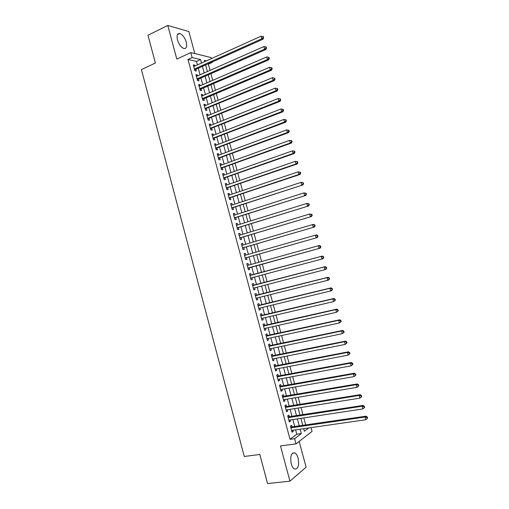 <?xml version="1.0" encoding="UTF-8"?>
<svg xmlns="http://www.w3.org/2000/svg" width="509" height="509" viewBox="0 0 509 509"><rect width="100%" height="100%" fill="white"/><g stroke="black" fill="none" stroke-linecap="round" stroke-linejoin="round"><path stroke-width="0.76" d="M298.096 458.132C297.332 455.434 296.244 453.684 294.845 452.883C291.237 452.59 290.035 456.223 291.224 463.782C291.988 466.473 293.069 468.223 294.457 469.024C298.102 469.285 299.317 465.652 298.096 458.132M186.281 42.19C184.761 37.494 182.578 34.599 179.734 33.505C177.278 33.352 176.521 35.471 177.456 39.848C178.983 44.55 181.159 47.445 183.972 48.533C186.466 48.692 187.229 46.574 186.281 42.19M311.037 427.624L312.055 431.397L296.015 443.873L294.622 438.682L301.322 433.585L300.145 429.195M194.794 53.566L188.864 31.545L167.792 25.45L147.979 35.261L155.385 63.027L141.407 69.58L244.282 456.465L259.813 454.461L267.575 483.55L289.945 481.177L306.1 467.16L299.171 441.418M197.409 64.917L196.468 61.411L187.974 59.47L192.128 57.562L190.792 52.586L211.127 57.568L211.407 58.605M212.304 61.933L212.406 62.321L211.769 62.174M210.058 70.369L208.372 64.128L212.406 62.321M305.718 425.04L303.797 417.914M302.944 414.74L301.01 407.575M300.164 404.445L298.223 397.249M297.39 394.163L295.443 386.935M294.622 383.894L292.662 376.628M291.854 373.631L289.888 366.34M289.093 363.388L287.114 356.058M286.332 353.151L284.346 345.789M283.57 342.926L281.579 335.533M280.815 332.714L278.811 325.283M278.067 322.515L276.056 315.052M275.318 312.322L273.295 304.827M272.57 302.149L270.54 294.616M269.834 291.981L267.791 284.416M267.091 281.827L265.043 274.23M264.356 271.685L262.307 264.082M261.613 261.511L259.577 253.959M258.871 251.351L256.848 243.849M256.135 241.202L254.125 233.746M253.399 231.061L251.401 223.655M250.663 220.931L248.685 213.576M247.94 210.815L245.968 203.511M245.211 200.711L243.257 193.452M242.488 190.621L240.547 183.412M239.771 180.536L237.837 173.378M237.054 170.464L235.133 163.357M234.337 160.405L232.435 153.343M231.627 150.359L229.737 143.341M228.923 140.319L227.046 133.352M226.219 130.291L224.354 123.375M223.515 120.277L221.663 113.412M220.817 110.275L218.978 103.454M218.126 100.279L216.3 93.51M215.428 90.297L213.615 83.578M212.743 80.327L210.942 73.652M292.051 427.045L291.568 425.263L290.435 426.071L292.09 432.217L293.216 431.384L292.91 430.239M289.303 416.846L288.826 415.064L287.687 415.84L289.335 421.98L290.474 421.178L290.149 419.989M286.567 406.659L286.083 404.871L284.938 405.622L286.586 411.756L287.731 410.986L287.4 409.758M283.825 396.479L283.348 394.698L282.19 395.41L283.837 401.537L284.989 400.799L284.652 399.533M281.095 386.312L280.618 384.53L279.447 385.218L281.095 391.332L282.253 390.632L281.903 389.321M278.359 376.157L277.882 374.382L276.711 375.031L278.353 381.139L279.524 380.471L279.161 379.122M275.636 366.009L275.159 364.234L273.976 364.858L275.617 370.959L276.794 370.323L276.419 368.93M272.907 355.88L272.43 354.105L271.246 354.69L272.881 360.792L274.065 360.181L273.683 358.756M270.184 345.757L269.713 343.989L268.517 344.542L270.152 350.631L271.342 350.058L270.947 348.589M267.467 335.647L266.99 333.879L265.787 334.4L267.422 340.483L268.625 339.942L268.218 338.434M264.75 325.55L264.273 323.781L263.064 324.271L264.699 330.347L265.908 329.838L265.488 328.292M262.04 315.459L261.562 313.697L260.341 314.155L261.976 320.225L263.191 319.747L262.765 318.157M259.329 305.381L258.852 303.618L257.624 304.051L259.259 310.108L260.481 309.663L260.042 308.04M256.619 295.315L256.148 293.559L254.914 293.954L256.542 300.011L257.77 299.591L257.325 297.93M253.915 285.263L253.444 283.507L252.203 283.869L253.826 289.92L255.066 289.532L254.608 287.827M251.217 275.223L250.74 273.467L249.493 273.797L251.115 279.842L252.362 279.486L251.891 277.742M248.507 265.151L248.048 263.433L246.789 263.738L248.411 269.77L249.664 269.452L249.194 267.696M245.802 255.092L245.351 253.412L244.085 253.686L245.707 259.717L246.967 259.425L246.496 257.669M243.098 245.039L242.659 243.41L241.387 243.646L243.003 249.671L244.275 249.41L243.805 247.66M240.401 234.999L239.968 233.408L238.689 233.618L240.305 239.637L241.584 239.408L241.113 237.658M237.703 224.972L237.283 223.426L235.998 223.604L237.614 229.61L238.893 229.413L238.428 227.669M235.005 214.957L234.604 213.449L233.307 213.595L234.923 219.602L236.214 219.436L235.743 217.687M232.314 204.949L231.919 203.485L230.622 203.606L232.231 209.6L233.529 209.466L233.058 207.723M229.629 194.953L229.247 193.535L227.937 193.617L229.546 199.611L230.851 199.503L230.386 197.766M226.944 184.971L226.575 183.596L225.252 183.647L226.861 189.628L228.178 189.558L227.708 187.815M224.259 175.001L223.903 173.664L222.573 173.69L224.183 179.664L225.506 179.62L225.035 177.883M221.58 165.037L221.23 163.745L219.901 163.739L221.504 169.707L222.834 169.694L222.369 167.957M218.908 155.086L218.571 153.833L217.228 153.801L218.832 159.762L220.168 159.781L219.703 158.044M216.23 145.148L215.905 143.939L214.556 143.869L216.16 149.824L217.502 149.875L217.038 148.144M213.564 135.216L213.246 134.052L211.89 133.95L213.494 139.899L214.843 139.981L214.378 138.251M210.891 125.303L210.592 124.177L209.224 124.05L210.828 129.986L212.183 130.1L211.719 128.37M208.232 115.397L207.939 114.309L206.565 114.15L208.162 120.086L209.53 120.226L209.065 118.502M205.566 105.497L205.286 104.453L203.912 104.269L205.502 110.198L206.877 110.37L206.412 108.64M202.913 95.616L202.639 94.61L201.252 94.394L202.849 100.318L204.23 100.515L203.765 98.797M200.253 85.741L199.999 84.78L198.605 84.532L200.196 90.449L201.583 90.678L201.119 88.96M197.6 75.879L197.352 74.957L195.952 74.677L197.543 80.587L198.936 80.848L198.478 79.13M208.372 64.128L207.729 63.981M303.752 428.985L304.261 428.603M187.974 59.47L290.028 439.312L296.792 434.222L295.614 429.851M294.756 426.65L292.853 419.581M292.007 416.426L290.092 409.325M289.258 406.22L287.337 399.081M286.51 396.021L284.582 388.851M283.767 385.835L281.833 378.626M281.032 375.655L279.085 368.421M278.296 365.494L276.342 358.221M275.566 355.339L273.6 348.035M272.837 345.197L270.858 337.861M270.107 335.068L268.122 327.694M267.384 324.946L265.393 317.546M264.667 314.842L262.663 307.404M261.95 304.745L259.94 297.275M259.234 294.66L257.217 287.152M256.523 284.582L254.494 277.049M253.813 274.523L251.783 266.983M251.102 264.432L249.086 256.937M248.386 254.347L246.381 246.903M245.675 244.282L243.69 236.882M242.971 234.223L240.992 226.874M240.267 224.17L238.301 216.872M237.563 214.136L235.616 206.889M234.865 204.109L232.931 196.913M232.174 194.094L230.246 186.943M229.483 184.093L227.568 176.992M226.791 174.103L224.895 167.047M224.106 164.121L222.223 157.116M221.421 154.151L219.551 147.19M218.743 144.193L216.885 137.284M216.064 134.242L214.219 127.384M213.392 124.304L211.559 117.496M210.72 114.379L208.9 107.615M208.054 104.466L206.247 97.747M205.388 94.566L203.594 87.892M202.728 84.672L200.94 78.049M200.069 74.791L198.3 68.212M194.953 66.03L194.718 65.146L193.305 64.84L194.896 70.745L196.296 71.031L195.838 69.319M296.015 443.873L280.504 445.948L289.945 481.177M290.028 439.312L294.622 438.682M167.792 25.45L176.801 59.076L190.792 52.586M303.669 428.686L304.369 431.269L308.728 427.954M206.33 60.895L204.408 60.444L204.72 61.621M205.617 64.936L207.398 71.546M208.283 74.823L210.077 81.485M210.949 84.723L212.762 91.435M213.621 94.636L215.447 101.393M216.3 104.561L218.132 111.369M218.978 114.5L220.823 121.352M221.657 124.444L223.515 131.341M224.342 134.401L226.212 141.349M227.027 144.365L228.916 151.364M229.718 154.348L231.62 161.391M232.409 164.337L234.325 171.431M235.107 174.339L237.035 181.484M237.805 184.347L239.745 191.543M240.509 194.374L242.462 201.615M243.213 204.408L245.179 211.699M245.923 214.454L247.902 221.797M248.634 224.514L250.625 231.9M251.344 234.579L253.355 242.017M254.061 244.657L256.084 252.146M256.784 254.748L258.814 262.288M259.507 264.852L261.55 272.436M262.237 274.981L264.279 282.559M264.979 285.148L267.015 292.694M267.721 295.322L269.745 302.836M270.47 305.515L272.487 312.997M273.218 315.714L275.223 323.164M275.973 325.925L277.971 333.338M278.728 336.15L280.714 343.53M281.483 346.387L283.468 353.736M284.251 356.631L286.217 363.948M287.012 366.894L288.978 374.172M289.78 377.163L291.733 384.41M292.554 387.444L294.501 394.653M295.328 397.739L297.262 404.916M298.109 408.04L300.03 415.185M300.889 418.36L302.804 425.467M201.519 63.065L200.571 59.54L192.128 57.562M299.279 425.988L297.364 418.894M296.518 415.732L294.596 408.606M293.757 405.488L291.829 398.324M291.002 395.251L289.061 388.062M288.247 385.033L286.3 377.805M285.498 374.821L283.538 367.562M282.749 364.622L280.783 357.331M280.007 354.436L278.029 347.106M277.265 344.262L275.28 336.901M274.523 334.095L272.531 326.702M271.793 323.947L269.789 316.515M269.057 313.805L267.047 306.342M266.328 303.669L264.311 296.181M263.605 293.553L261.575 286.026M260.882 283.443L258.846 275.884M258.165 273.352L256.122 265.787M255.435 263.229L253.412 255.709M252.712 253.113L250.702 245.643M249.989 243.009L247.991 235.591M247.272 232.918L245.287 225.544M244.555 222.834L242.583 215.517M241.845 212.768L239.885 205.496M239.135 202.709L237.188 195.488M236.43 192.663L234.496 185.486M233.726 182.623L231.805 175.497M231.022 172.602L229.12 165.527M228.325 162.587L226.435 155.557M225.633 152.585L223.75 145.606M222.942 142.596L221.078 135.661M220.251 132.614L218.399 125.729M217.566 122.644L215.727 115.81M214.887 112.686L213.055 105.897M212.208 102.742L210.389 96.004M209.53 92.803L207.729 86.11M206.858 82.878L205.07 76.235M204.185 72.965L202.41 66.367M196.468 61.411L200.571 59.54M296.792 434.222L301.322 433.585M193.535 65.68L194.718 65.146M196.169 75.485L197.352 74.957M198.809 85.296L199.999 84.78M201.449 95.119L202.639 94.61M204.096 104.956L205.286 104.453M206.743 114.799L207.939 114.309M209.39 124.654L210.592 124.177M212.043 134.522L213.246 134.052M214.703 144.397L215.905 143.939M217.356 154.284L218.571 153.833M220.022 164.184L221.23 163.745M222.688 174.097L223.903 173.664M225.353 184.016L226.575 183.596M228.026 193.948L229.247 193.535M230.698 203.893L231.919 203.485M233.37 213.844L234.604 213.449M236.049 223.814L237.283 223.426M238.734 233.784L239.968 233.408M241.419 243.773L242.659 243.41M244.11 253.775L245.351 253.412M246.801 263.783L248.048 263.433M249.493 273.804L250.74 273.467M251.109 279.816L252.362 279.486M253.813 289.856L255.066 289.532M256.511 299.909L257.77 299.591M259.215 309.968L260.481 309.663M261.925 320.04L263.191 319.747M264.635 330.125L265.908 329.838M267.352 340.216L268.625 339.942M270.069 350.319L271.342 350.058M272.786 360.436L274.065 360.181M275.509 370.565L276.794 370.323M278.238 380.707L279.524 380.471M280.968 390.855L282.253 390.632M283.698 401.016L284.989 400.799M286.433 411.189L287.731 410.986M289.176 421.376L290.474 421.178M291.911 431.575L293.216 431.384M194.559 69.478L195.176 69.612L263.058 39.18L261.791 38.773L194.432 69.02M263.153 37.583L263.656 37.749L263.376 36.712L262.867 36.546L263.153 37.583L261.791 38.773L261.085 36.184L193.77 66.558M195.176 69.612L194.699 70.019M263.058 39.18L263.656 37.749M262.867 36.546L261.085 36.184M197.199 79.302L197.816 79.423L265.876 49.513L264.623 49.138L197.078 78.863M265.984 47.948L266.487 48.1L266.201 47.063L265.698 46.911L265.984 47.948L264.623 49.138L263.916 46.548L196.417 76.401M197.816 79.423L197.339 79.83M265.876 49.513L266.487 48.1M265.698 46.911L263.916 46.548M199.84 89.139L200.457 89.24L268.701 59.858L267.454 59.515L199.732 88.719M268.816 58.325L269.318 58.465L269.032 57.428L268.536 57.288L268.816 58.325L267.454 59.515L266.748 56.919L199.064 86.256M200.457 89.24L199.98 89.648M268.701 59.858L269.318 58.465M268.536 57.288L266.748 56.919M202.487 98.981L203.104 99.077L271.532 70.217L270.292 69.905L202.385 98.587M271.66 68.715L272.15 68.842L271.87 67.799L271.373 67.672L271.66 68.715L270.292 69.905L269.585 67.309L201.717 96.118M203.104 99.077L202.62 99.471M271.532 70.217L272.15 68.842M271.373 67.672L269.585 67.309M205.14 108.837L274.364 80.587L273.136 80.314L205.038 108.468M274.497 79.118L274.987 79.226L274.707 78.189L274.217 78.074L274.497 79.118L273.136 80.314L272.423 77.712L204.376 105.999M205.751 108.92L205.267 109.314M274.364 80.587L274.987 79.226M274.217 78.074L272.423 77.712M207.793 118.705L277.201 90.971L275.98 90.723L207.697 118.355M277.341 89.527L277.831 89.629L277.545 88.585L277.061 88.483L277.341 89.527L275.98 90.723L275.267 88.121L207.029 115.88M208.397 118.769L207.914 119.163M277.201 90.971L277.831 89.629M277.061 88.483L275.267 88.121M210.446 128.586L280.039 101.361L278.83 101.151L210.357 128.255M280.192 99.955L278.83 101.151L278.118 98.542L280.389 98.994L279.905 98.911L280.192 99.955L280.675 100.038L280.389 98.994M209.695 125.78L278.118 98.542L279.905 98.911M211.05 128.637L210.567 129.025M280.039 101.361L280.675 100.038M213.106 138.473L282.883 111.77L281.681 111.592L213.023 138.168M283.042 110.389L281.681 111.592L280.968 108.983L283.239 109.422L282.756 109.346L283.042 110.389L283.526 110.466L283.239 109.422M212.355 135.687L280.968 108.983L282.756 109.346M213.704 138.512L213.22 138.893M282.883 111.77L283.526 110.466M215.771 148.373L285.727 122.185L284.531 122.045L215.689 148.087M285.899 120.843L284.531 122.045L283.818 119.43L286.09 119.857L285.613 119.793L285.899 120.843L286.376 120.9L286.09 119.857M215.027 145.606L283.818 119.43L285.613 119.793M216.363 148.399L215.88 148.774M285.727 122.185L286.376 120.9M218.431 158.286L288.578 132.614L287.388 132.505L218.361 158.019M288.756 131.303L287.388 132.505L286.675 129.89L288.947 130.304L288.469 130.253L288.756 131.303L289.233 131.347L288.947 130.304M217.693 155.538L286.675 129.89L288.469 130.253M219.029 158.293L218.539 158.668M288.578 132.614L289.233 131.347M221.103 168.205L291.428 143.061L290.251 142.984L221.033 167.964M291.619 141.776L290.251 142.984L289.538 140.363L291.803 140.764L291.333 140.732L291.619 141.776L292.09 141.807L291.803 140.764M220.365 165.476L289.538 140.363L291.333 140.732M221.689 168.199L221.199 168.574M291.428 143.061L292.09 141.807M223.769 178.137L294.285 153.514L293.114 153.47L223.712 177.921M294.482 152.261L293.114 153.47L292.401 150.849L294.666 151.237L294.196 151.218L294.482 152.261L294.953 152.28L294.666 151.237M223.044 175.427L292.401 150.849L294.196 151.218M224.361 178.118L223.865 178.487M294.285 153.514L294.953 152.28M226.448 188.082L297.148 163.981L295.983 163.974L226.39 187.885M297.351 162.765L295.983 163.974L295.265 161.347L297.53 161.716L297.065 161.709L297.351 162.765L297.816 162.765L297.53 161.716M225.722 185.391L295.265 161.347L297.065 161.709M227.027 188.05L226.537 188.413M297.148 163.981L297.816 162.765M229.12 198.033L300.011 174.46L298.853 174.485L229.075 197.861M300.221 173.276L298.853 174.485L298.134 171.857L300.399 172.214L299.935 172.22L300.221 173.276L300.685 173.264L300.399 172.214M228.401 195.367L298.134 171.857L299.935 172.22M229.699 197.988L229.209 198.351M300.011 174.46L300.685 173.264M231.799 208.003L302.874 184.945L231.76 207.85M303.097 183.8L301.729 185.009L301.01 182.375L303.269 182.725L302.81 182.744L303.097 183.8L303.555 183.774L303.269 182.725M231.086 205.35L301.01 182.375L302.81 182.744M232.378 207.946L231.881 208.296M302.874 184.945L303.555 183.774M234.484 217.979L305.744 195.45L234.452 217.846M305.979 194.33L304.605 195.545L303.886 192.911L306.144 193.242L305.686 193.28L305.979 194.33L306.431 194.298L306.144 193.242M233.777 215.345L303.886 192.911L305.686 193.28M235.056 217.909L234.56 218.259M305.744 195.45L306.431 194.298M237.169 227.962L308.613 205.967L237.143 227.86M308.861 204.879L307.487 206.1L306.768 203.46L309.02 203.778L308.569 203.823L308.861 204.879L309.307 204.828L309.02 203.778M236.469 225.353L306.768 203.46L308.569 203.823M237.741 227.879L237.239 228.229M308.613 205.967L309.307 204.828M239.86 237.964L311.489 216.497L239.834 237.881M311.743 215.441L310.375 216.662L309.65 214.015L311.902 214.321L311.457 214.384L311.743 215.441L312.189 215.377L311.902 214.321M239.16 235.374L309.65 214.015L311.457 214.384M240.426 237.862L239.924 238.206M311.489 216.497L312.189 215.377M242.551 247.972L314.371 227.033L242.532 247.915M314.632 226.015L313.264 227.237L312.539 224.59L313.652 224.399L314.785 224.876L314.346 224.959L314.632 226.015L315.077 225.939L314.785 224.876M241.858 245.402L312.539 224.59L314.346 224.959M243.111 247.864L242.608 248.201M314.371 227.033L315.077 225.939M245.243 257.993L317.253 237.588L245.23 257.955M317.527 236.602L316.153 237.824L315.427 235.171L316.534 234.948L317.673 235.451L317.234 235.54L317.527 236.602L317.966 236.507L317.673 235.451M244.555 255.442L315.427 235.171L317.234 235.54M245.802 257.866L245.3 258.203M317.253 237.588L317.966 236.507M248.494 267.887L320.142 248.15L247.991 268.218M320.422 247.196L319.048 248.424L318.322 245.771L319.417 245.51L320.568 246.032L320.129 246.14L320.422 247.196L320.855 247.088L320.568 246.032M247.259 265.494L318.322 245.771L320.129 246.14M247.221 265.354L247.578 265.405M320.142 248.15L320.855 247.088M323.749 257.688L323.463 256.625L323.03 256.746L323.317 257.808L323.749 257.688L323.03 258.731L250.644 278.079M323.317 257.808L321.949 259.03L321.224 256.377L322.305 256.084L249.919 275.375M250.517 275.407L321.224 256.377L323.03 256.746M251.058 277.965L250.689 278.245M323.463 256.625L322.305 256.084M326.651 268.294L326.358 267.231L325.932 267.365L326.218 268.428L326.651 268.294L325.919 269.318L324.85 269.655L253.355 288.151M326.218 268.428L324.85 269.655L324.125 267.002L325.2 266.671L252.617 285.409M252.674 285.632L324.125 267.002L325.932 267.365M326.358 267.231L325.2 266.671M329.552 278.919L329.259 277.857L328.833 278.003L329.126 279.066L329.552 278.919L328.82 279.918L327.751 280.294L256.065 298.242M329.126 279.066L327.751 280.294L327.026 277.634L328.095 277.271L255.314 295.455M255.384 295.723L327.026 277.634L328.833 278.003M329.259 277.857L328.095 277.271M332.46 289.551L332.167 288.488L331.747 288.648L332.033 289.71L332.46 289.551L331.715 290.537L330.659 290.944L258.782 308.339M332.033 289.71L330.659 290.944L329.934 288.279L330.99 287.878L258.018 305.508M258.101 305.814L329.934 288.279L331.747 288.648M332.167 288.488L330.99 287.878M335.367 300.195L335.075 299.133L334.655 299.305L334.947 300.374L335.367 300.195L333.573 301.608L261.499 318.456M334.947 300.374L333.573 301.608L332.848 298.942L333.898 298.503L260.729 315.58M260.818 315.924L332.848 298.942L334.655 299.305M335.075 299.133L333.898 298.503M338.275 310.853L337.989 309.79L337.569 309.981L337.861 311.044L338.275 310.853L336.487 312.278L264.222 328.579M337.861 311.044L336.487 312.278L335.762 309.612L336.799 309.141L263.433 325.658M263.541 326.046L335.762 309.612L337.569 309.981M337.989 309.79L336.799 309.141M341.195 321.529L340.903 320.46L340.489 320.664L340.782 321.733L341.195 321.529L339.408 322.967L266.945 338.708M340.782 321.733L339.408 322.967L338.676 320.295L339.707 319.786L266.15 335.743M266.264 336.175L338.676 320.295L340.489 320.664M340.903 320.46L339.707 319.786M344.116 332.212L343.823 331.143L343.416 331.359L343.709 332.428L344.116 332.212L342.328 333.669L269.675 348.856M343.709 332.428L342.328 333.669L341.596 330.99L342.621 330.449L268.867 345.846M268.994 346.317L341.596 330.99L343.416 331.359M343.823 331.143L342.621 330.449M347.036 342.907L346.744 341.838L346.336 342.067L346.629 343.142L347.036 342.907L345.255 344.383L272.404 359.01M346.629 343.142L345.255 344.383L344.523 341.698L345.535 341.125L271.583 355.956M271.723 356.472L344.523 341.698L346.336 342.067M346.744 341.838L345.535 341.125M349.963 353.615L349.67 352.546L349.269 352.794L349.562 353.863L349.963 353.615L348.188 355.104L275.14 369.178M349.562 353.863L348.188 355.104L347.45 352.425L348.455 351.808L274.306 366.079M274.453 366.633L347.45 352.425L349.269 352.794M349.67 352.546L348.455 351.808M352.89 364.336L352.597 363.267L352.203 363.528L352.495 364.603L352.89 364.336L351.115 365.844L277.876 379.358M352.495 364.603L351.115 365.844L350.383 363.159L351.382 362.51L277.03 376.215M277.189 376.813L350.383 363.159L352.203 363.528M352.597 363.267L351.382 362.51M355.823 375.076L355.53 374L355.136 374.274L355.435 375.349L355.823 375.076L354.054 376.596L280.618 389.55M355.435 375.349L354.054 376.596L353.316 373.905L354.309 373.218L279.759 386.363M279.931 386.999L353.316 373.905L355.136 374.274M355.53 374L354.309 373.218M358.762 385.822L358.47 384.747L358.075 385.033L358.374 386.108L358.762 385.822L356.994 387.355L283.36 399.75M358.374 386.108L356.994 387.355L356.255 384.664L357.235 383.945L282.489 396.517M282.673 397.198L356.255 384.664L358.075 385.033M358.47 384.747L357.235 383.945M361.702 396.581L361.409 395.506L361.021 395.805L361.314 396.886L361.702 396.581L359.939 398.133L286.103 409.961M361.314 396.886L359.939 398.133L359.201 395.436L360.168 394.685L285.225 406.685M285.415 407.41L359.201 395.436L361.021 395.805M361.409 395.506L360.168 394.685M364.641 407.353L364.349 406.277L363.967 406.596L364.259 407.671L364.641 407.353L362.885 408.924L288.851 420.186M364.259 407.671L362.885 408.924L362.147 406.227L363.108 405.431L287.96 416.865M288.164 417.634L362.147 406.227L363.967 406.596M364.349 406.277L363.108 405.431M367.593 418.137L367.294 417.062L366.919 417.393L367.212 418.474L367.593 418.137L365.831 419.721L291.606 430.423M367.212 418.474L365.831 419.721L365.093 417.024L366.047 416.197L290.703 427.057M290.919 427.865L365.093 417.024L366.919 417.393M367.294 417.062L366.047 416.197M252.668 285.606L253.221 285.447M255.372 295.672L255.919 295.494M258.082 305.744L258.623 305.553M260.793 315.834L261.333 315.625M263.509 325.925L264.044 325.709M266.226 336.035L266.761 335.8M268.949 346.152L269.477 345.904M271.672 356.287L272.2 356.02M274.396 366.429L274.924 366.149M277.125 376.577L277.647 376.291M279.861 386.745L280.376 386.439M282.597 396.918L283.112 396.6M285.339 407.105L285.848 406.774M288.081 417.304L288.584 416.96M290.824 427.515L291.326 427.153M294.845 452.883L292.478 453.182M179.734 33.505L177.456 34.612M194.565 69.517L195.132 69.638M197.212 79.353L197.746 79.455M199.859 89.202L200.361 89.291M202.512 99.064L202.983 99.134M205.165 108.932L205.611 108.99M207.818 118.813L208.238 118.858M210.478 128.701L210.872 128.732M213.144 138.601L213.506 138.626M215.803 148.507L216.14 148.526"/></g></svg>
